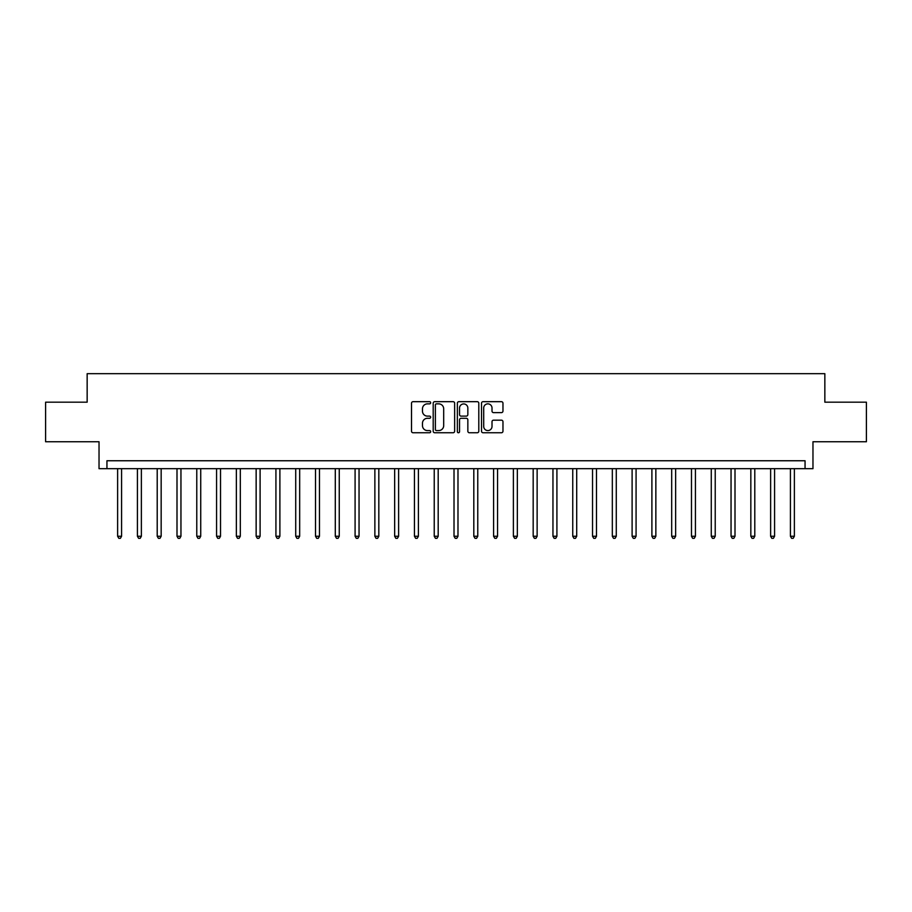 <?xml version="1.0" encoding="UTF-8"?>
<svg xmlns="http://www.w3.org/2000/svg" width="912" height="912" viewBox="0 0 912 912"><rect width="100%" height="100%" fill="white"/><g stroke="black" fill="none" stroke-linecap="round" stroke-linejoin="round"><path stroke-width="1.37" d="M430.669 402.762A1.083 1.083 0 0 0 429.586 401.679L413.079 401.679A1.55 1.55 0 0 0 411.517 403.229L411.517 431.205A1.55 1.55 0 0 0 413.079 432.755L429.586 432.755A1.083 1.083 0 0 0 430.669 431.661A1.083 1.083 0 0 0 429.586 430.578L427.443 430.578A4.97 4.97 0 0 1 422.473 425.608L422.473 423.271A4.97 4.97 0 0 1 427.443 418.3L429.586 418.3A1.083 1.083 0 0 0 430.669 417.217A1.083 1.083 0 0 0 429.586 416.123L427.443 416.123A4.97 4.97 0 0 1 422.473 411.152L422.473 408.827A4.97 4.97 0 0 1 427.443 403.856L429.586 403.856A1.083 1.083 0 0 0 430.669 402.762M501.406 412.634A1.55 1.55 0 0 0 502.968 411.073L502.968 403.229A1.55 1.55 0 0 0 501.406 401.679L483.075 401.679A1.55 1.55 0 0 0 481.525 403.229L481.525 431.205A1.55 1.55 0 0 0 483.075 432.755L501.406 432.755A1.55 1.55 0 0 0 502.968 431.205L502.968 421.72A1.55 1.55 0 0 0 501.406 420.17L493.563 420.17A1.55 1.55 0 0 0 492.013 421.72L492.013 426.417A4.161 4.161 0 0 1 487.852 430.578A4.161 4.161 0 0 1 483.702 426.417L483.702 408.006A4.161 4.161 0 0 1 487.852 403.856A4.161 4.161 0 0 1 492.013 408.006L492.013 411.073A1.55 1.55 0 0 0 493.563 412.634L501.406 412.634M805.057 468.665L812.968 468.665L812.968 441.75L866.4 441.75L866.4 402.181L824.847 402.181L824.847 373.681L87.153 373.681L87.153 402.181L45.6 402.181L45.6 441.75L99.032 441.75L99.032 468.665L805.057 468.665L805.057 460.754L106.943 460.754L106.943 468.665M454.643 403.229A1.55 1.55 0 0 0 453.082 401.679L434.75 401.679A1.55 1.55 0 0 0 433.2 403.229L433.2 431.205A1.55 1.55 0 0 0 434.75 432.755L453.082 432.755A1.55 1.55 0 0 0 454.643 431.205L454.643 403.229M458.918 401.679L477.25 401.679A1.55 1.55 0 0 1 478.8 403.229L478.8 431.205A1.55 1.55 0 0 1 477.25 432.755L469.406 432.755A1.55 1.55 0 0 1 467.845 431.205L467.845 419.862A1.55 1.55 0 0 0 466.294 418.3L461.084 418.3A1.55 1.55 0 0 0 459.534 419.862L459.534 431.661A1.083 1.083 0 0 1 458.451 432.755A1.083 1.083 0 0 1 457.357 431.661L457.357 403.229A1.55 1.55 0 0 1 458.918 401.679M436.46 403.856A1.083 1.083 0 0 0 435.377 404.939L435.377 429.495A1.083 1.083 0 0 0 436.46 430.578L438.718 430.578A4.97 4.97 0 0 0 443.688 425.608L443.688 408.827A4.97 4.97 0 0 0 438.718 403.856L436.46 403.856M467.845 408.086A4.161 4.161 0 0 0 463.695 403.925A4.161 4.161 0 0 0 459.534 408.086L459.534 414.572A1.55 1.55 0 0 0 461.084 416.123L466.294 416.123A1.55 1.55 0 0 0 467.845 414.572L467.845 408.086M117.625 468.665L117.625 536.256L121.581 536.256L121.581 468.665M121.581 536.256L120.395 538.319L118.811 538.319L117.625 536.256M137.416 468.665L137.416 536.256L141.371 536.256L141.371 468.665M141.371 536.256L140.186 538.319L138.601 538.319L137.416 536.256M157.206 468.665L157.206 536.256L161.162 536.256L161.162 468.665M161.162 536.256L159.976 538.319L158.392 538.319L157.206 536.256M176.996 468.665L176.996 536.256L180.952 536.256L180.952 468.665M180.952 536.256L179.767 538.319L178.182 538.319L176.996 536.256M196.775 468.665L196.775 536.256L200.731 536.256L200.731 468.665M200.731 536.256L199.546 538.319L197.961 538.319L196.775 536.256M216.566 468.665L216.566 536.256L220.522 536.256L220.522 468.665M220.522 536.256L219.336 538.319L217.751 538.319L216.566 536.256M236.356 468.665L236.356 536.256L240.312 536.256L240.312 468.665M240.312 536.256L239.126 538.319L237.542 538.319L236.356 536.256M256.147 468.665L256.147 536.256L260.102 536.256L260.102 468.665M260.102 536.256L258.917 538.319L257.332 538.319L256.147 536.256M275.926 468.665L275.926 536.256L279.893 536.256L279.893 468.665M279.893 536.256L278.696 538.319L277.123 538.319L275.926 536.256M295.716 468.665L295.716 536.256L299.672 536.256L299.672 468.665M299.672 536.256L298.486 538.319L296.902 538.319L295.716 536.256M315.506 468.665L315.506 536.256L319.462 536.256L319.462 468.665M319.462 536.256L318.277 538.319L316.692 538.319L315.506 536.256M335.297 468.665L335.297 536.256L339.253 536.256L339.253 468.665M339.253 536.256L338.067 538.319L336.482 538.319L335.297 536.256M355.087 468.665L355.087 536.256L359.043 536.256L359.043 468.665M359.043 536.256L357.857 538.319L356.273 538.319L355.087 536.256M374.866 468.665L374.866 536.256L378.822 536.256L378.822 468.665M378.822 536.256L377.636 538.319L376.052 538.319L374.866 536.256M394.657 468.665L394.657 536.256L398.612 536.256L398.612 468.665M398.612 536.256L397.427 538.319L395.842 538.319L394.657 536.256M414.447 468.665L414.447 536.256L418.403 536.256L418.403 468.665M418.403 536.256L417.217 538.319L415.633 538.319L414.447 536.256M434.237 468.665L434.237 536.256L438.193 536.256L438.193 468.665M438.193 536.256L437.008 538.319L435.423 538.319L434.237 536.256M454.016 468.665L454.016 536.256L457.984 536.256L457.984 468.665M457.984 536.256L456.787 538.319L455.213 538.319L454.016 536.256M473.807 468.665L473.807 536.256L477.763 536.256L477.763 468.665M477.763 536.256L476.577 538.319L474.992 538.319L473.807 536.256M493.597 468.665L493.597 536.256L497.553 536.256L497.553 468.665M497.553 536.256L496.367 538.319L494.783 538.319L493.597 536.256M513.388 468.665L513.388 536.256L517.343 536.256L517.343 468.665M517.343 536.256L516.158 538.319L514.573 538.319L513.388 536.256M533.178 468.665L533.178 536.256L537.134 536.256L537.134 468.665M537.134 536.256L535.948 538.319L534.364 538.319L533.178 536.256M552.957 468.665L552.957 536.256L556.913 536.256L556.913 468.665M556.913 536.256L555.727 538.319L554.143 538.319L552.957 536.256M572.747 468.665L572.747 536.256L576.703 536.256L576.703 468.665M576.703 536.256L575.518 538.319L573.933 538.319L572.747 536.256M592.538 468.665L592.538 536.256L596.494 536.256L596.494 468.665M596.494 536.256L595.308 538.319L593.723 538.319L592.538 536.256M612.328 468.665L612.328 536.256L616.284 536.256L616.284 468.665M616.284 536.256L615.098 538.319L613.514 538.319L612.328 536.256M632.107 468.665L632.107 536.256L636.074 536.256L636.074 468.665M636.074 536.256L634.877 538.319L633.304 538.319L632.107 536.256M651.898 468.665L651.898 536.256L655.853 536.256L655.853 468.665M655.853 536.256L654.668 538.319L653.083 538.319L651.898 536.256M671.688 468.665L671.688 536.256L675.644 536.256L675.644 468.665M675.644 536.256L674.458 538.319L672.874 538.319L671.688 536.256M691.478 468.665L691.478 536.256L695.434 536.256L695.434 468.665M695.434 536.256L694.249 538.319L692.664 538.319L691.478 536.256M711.269 468.665L711.269 536.256L715.225 536.256L715.225 468.665M715.225 536.256L714.039 538.319L712.454 538.319L711.269 536.256M731.048 468.665L731.048 536.256L735.004 536.256L735.004 468.665M735.004 536.256L733.818 538.319L732.233 538.319L731.048 536.256M750.838 468.665L750.838 536.256L754.794 536.256L754.794 468.665M754.794 536.256L753.608 538.319L752.024 538.319L750.838 536.256M770.629 468.665L770.629 536.256L774.584 536.256L774.584 468.665M774.584 536.256L773.399 538.319L771.814 538.319L770.629 536.256M790.419 468.665L790.419 536.256L794.375 536.256L794.375 468.665M794.375 536.256L793.189 538.319L791.605 538.319L790.419 536.256"/></g></svg>
